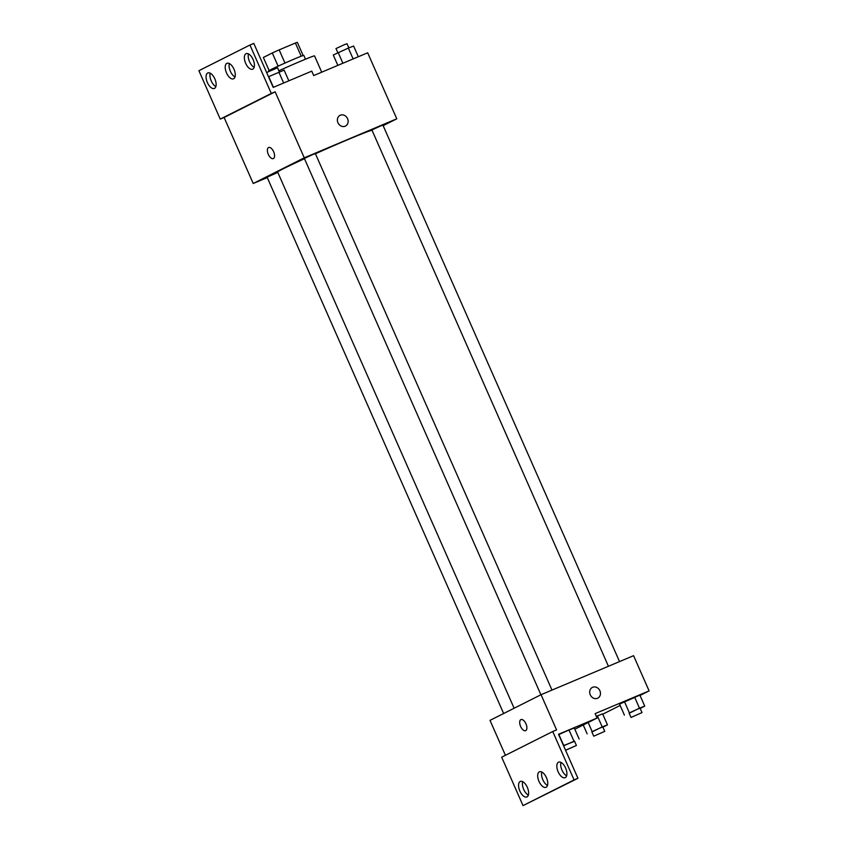 <?xml version="1.0" encoding="UTF-8"?>
<svg xmlns="http://www.w3.org/2000/svg" width="848" height="848" viewBox="0 0 848 848"><rect width="100%" height="100%" fill="white"/><g stroke="black" fill="none" stroke-linecap="round" stroke-linejoin="round"><path stroke-width="1.27" d="M269.113 70.511L263.357 57.473L272.303 52.968A18.635 0.541 156.2 0 1 279.162 49.873L295.39 43.036A18.635 0.541 156.2 0 1 297.362 42.4L303.139 55.502M278.123 66.144L272.303 52.968M301.199 56.201L295.39 43.036M284.97 63.059L279.162 49.873M268.816 71.455L268.572 70.903A19.25 0.551 -23.8 0 1 270.766 69.642A19.25 0.551 -23.8 0 1 290.472 60.664A19.25 0.551 -23.8 0 1 303.796 55.364L305.481 59.201M321.721 72.165L314.534 55.883A28.874 0.837 156.2 0 0 300.881 61.12A28.874 0.837 156.2 0 0 278.844 70.776M267.268 177.571L253.223 183.486L304.262 157.813L275.144 91.807L271.296 93.428L249.948 45.029L253.796 43.396L273.204 87.408L311.757 71.147L313.696 75.557L367.672 52.799L396.779 118.805L383.148 125.663M337.939 122.737A6.01 5.226 -116.7 0 1 340.059 115.339A6.01 5.226 -116.7 0 1 347.426 118.36A6.01 5.226 -116.7 0 1 345.465 126.076A6.01 5.226 -116.7 0 1 337.939 122.737M304.262 157.813L396.779 118.805M619.528 661.599L382.904 125.112L380.063 126.204L371.901 129.967L608.44 666.274M551.984 690.081L315.361 153.583L312.52 154.675L304.358 158.438L540.907 694.766M277.794 172.409L267.099 177.19L503.638 713.507M372.018 130.232A51.77 1.495 156.2 0 0 347.881 139.634A51.77 1.495 156.2 0 0 315.445 153.764M304.485 158.724A51.77 1.495 156.2 0 0 277.635 172.038L514.121 708.239M273.406 158.555A6.01 2.968 67.1 0 1 273.31 158.587A6.01 2.968 67.1 0 1 268.244 154.209A6.01 2.968 67.1 0 1 268.636 147.51A6.01 2.968 67.1 0 1 273.671 151.803A6.01 2.968 67.1 0 1 273.406 158.555M253.223 183.486L224.105 117.48L275.144 91.807M249.948 45.029L198.898 70.702L220.247 119.102L224.105 117.48M268.646 147.51A6.01 2.968 -112.9 0 0 268.244 154.198A6.01 2.968 -112.9 0 0 273.321 158.587M345.465 126.076A6.01 5.226 63.3 0 0 347.426 118.36A6.01 5.226 63.3 0 0 340.059 115.339M271.296 93.428L220.247 119.102M245.666 63.303A8.416 4.155 -112.9 0 0 252.662 69.197A8.416 4.155 -112.9 0 0 253.223 59.816A8.416 4.155 -112.9 0 0 246.111 53.678A8.416 4.155 -112.9 0 0 245.666 63.303M207.378 82.563A8.416 4.155 -112.9 0 0 214.374 88.446A8.416 4.155 -112.9 0 0 214.936 79.076A8.416 4.155 -112.9 0 0 207.834 72.939A8.416 4.155 -112.9 0 0 207.378 82.563M226.522 72.939A8.416 4.155 -112.9 0 0 233.518 78.822A8.416 4.155 -112.9 0 0 234.08 69.451A8.416 4.155 -112.9 0 0 226.978 63.303A8.416 4.155 -112.9 0 0 226.522 72.939M248.485 53.912A8.416 4.155 -112.9 0 0 249.524 61.681A8.416 4.155 -112.9 0 0 254.146 67.331M210.209 73.172A8.416 4.155 -112.9 0 0 211.237 80.942A8.416 4.155 -112.9 0 0 215.858 86.581M229.342 63.547A8.416 4.155 -112.9 0 0 230.38 71.306A8.416 4.155 -112.9 0 0 235.002 76.956M505.419 755.314L490.006 720.365L541.056 694.692L633.573 655.674L649.102 690.887L640.028 695.445M525.718 730.626A6.01 2.968 67.1 0 1 525.633 730.669A6.01 2.968 67.1 0 1 520.555 726.28A6.01 2.968 67.1 0 1 520.958 719.581A6.01 2.968 67.1 0 1 525.993 723.885A6.01 2.968 67.1 0 1 525.718 730.626M649.102 690.887L595.126 713.634L597.066 718.044L558.514 734.294L577.933 778.294L574.075 779.927L552.726 731.517L556.574 729.895L541.056 694.692M590.261 694.819A6.01 5.226 -116.7 0 1 592.37 687.41A6.01 5.226 -116.7 0 1 599.748 690.442A6.01 5.226 -116.7 0 1 597.776 698.158A6.01 5.226 -116.7 0 1 590.261 694.819M597.374 715.892L602.621 713.878L597.374 715.892L602.218 726.895L607.475 724.87L602.917 727.171M602.621 713.878L607.475 724.87M634.633 697.141L619.549 704.105L639.88 695.127L634.633 697.141L639.477 708.144L644.734 706.13L640.176 708.43M639.88 695.127L644.734 706.13M620.142 705.451L602.758 714.196M577.933 778.294L523.025 805.6L501.677 757.19L552.726 731.517M597.776 698.158A6.01 5.226 63.3 0 0 599.748 690.442A6.01 5.226 63.3 0 0 592.37 687.41M520.958 719.581A6.01 2.968 -112.9 0 0 520.555 726.28A6.01 2.968 -112.9 0 0 525.633 730.669M523.025 805.6L574.075 779.927M539.01 781.432A8.416 4.155 -112.9 0 0 545.995 787.315A8.416 4.155 -112.9 0 0 546.557 777.945A8.416 4.155 -112.9 0 0 539.455 771.797A8.416 4.155 -112.9 0 0 539.01 781.432M527.308 787.315A8.416 4.155 -112.9 0 0 520.312 781.432A8.416 4.155 -112.9 0 0 519.76 790.802A8.416 4.155 -112.9 0 0 526.862 796.95A8.416 4.155 -112.9 0 0 527.308 787.315M565.595 768.055A8.416 4.155 -112.9 0 0 558.599 762.172A8.416 4.155 -112.9 0 0 558.037 771.553A8.416 4.155 -112.9 0 0 565.139 777.69A8.416 4.155 -112.9 0 0 565.595 768.055M574.827 729.227L597.066 718.044M558.864 734.506L569.029 730.022L558.864 734.506L563.719 745.509L574.573 741.3M574.287 728.008L569.029 730.022L574.287 728.008L579.142 739.011M541.83 772.04A8.416 4.155 -112.9 0 0 542.858 779.81A8.416 4.155 -112.9 0 0 547.479 785.449M522.686 781.665A8.416 4.155 -112.9 0 0 528.346 795.085M560.973 762.416A8.416 4.155 -112.9 0 0 566.623 775.825M629.174 713.274L639.477 708.144M642.01 712.596L640.07 708.186L637.23 709.278L629.068 713.041L631.007 717.45L642.01 712.596L631.007 717.45M624.404 715.108L619.549 704.105M629.311 712.638L624.467 701.635M591.904 732.015L602.218 726.895M604.751 731.336L602.811 726.937L599.971 728.019L591.809 731.792L593.748 736.191L604.751 731.336L593.748 736.191M587.145 733.849L583.244 724.998M592.052 731.379L588.152 722.528M565.574 750.289L576.417 745.466L574.478 741.067L563.602 745.816M573.884 741.025L569.029 730.022M576.417 745.466L565.542 750.215M337.843 65.37L333.275 55.014L348.348 48.06L353.605 46.046L358.322 56.742M342.899 63.24L338.182 52.544M353.139 58.925L348.348 48.06M348.835 47.87L347.002 43.704L344.15 44.785L335.988 48.559L337.833 52.724M268.498 76.723L284.122 70.119L288.839 80.814M273.416 87.312L268.699 76.617M283.656 82.998L278.865 72.133M279.352 71.942L277.519 67.776L266.643 72.525"/></g></svg>
